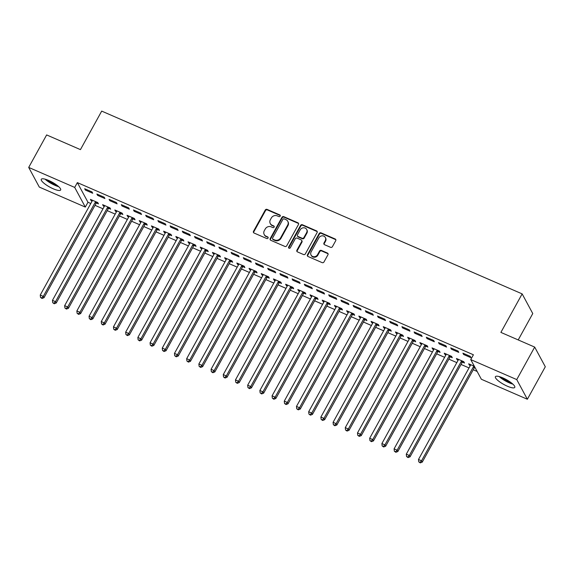 <?xml version="1.0" encoding="UTF-8"?>
<svg xmlns="http://www.w3.org/2000/svg" width="574" height="574" viewBox="0 0 574 574"><rect width="100%" height="100%" fill="white"/><g stroke="black" fill="none" stroke-linecap="round" stroke-linejoin="round"><path stroke-width="0.86" d="M280.198 216.118A0.976 0.883 -28.4 0 0 279.811 214.927L267.089 209.395A1.392 1.263 -28.4 0 0 265.238 210.055L253.5 231.322A1.392 1.263 -28.4 0 0 254.045 233.022L266.774 238.554A0.976 0.883 -28.4 0 0 268.087 237.27A0.976 0.883 -28.4 0 0 267.685 236.904L266.035 236.187A4.456 4.032 -28.4 0 1 264.205 234.522A4.456 4.032 -28.4 0 1 264.291 230.741L265.267 228.969A4.456 4.032 -28.4 0 1 271.186 226.852L272.837 227.569A0.976 0.883 -28.4 0 0 274.15 226.278A0.976 0.883 -28.4 0 0 273.748 225.919L272.105 225.202A4.456 4.032 -28.4 0 1 270.268 223.537A4.456 4.032 -28.4 0 1 270.354 219.756L271.337 217.984A4.456 4.032 -28.4 0 1 277.256 215.867L278.899 216.585A0.976 0.883 -28.4 0 0 280.198 216.118M280.306 215.587A0.976 0.883 -28.4 0 0 280.098 215.458L267.376 209.926A1.392 1.263 -28.4 0 0 265.525 210.586L253.787 231.853A1.392 1.263 -28.4 0 0 253.651 232.75M268.18 237.557A0.976 0.883 -28.4 0 0 267.972 237.435L266.035 236.187M274.243 226.572A0.976 0.883 -28.4 0 0 274.035 226.45L272.105 225.202M507.33 386.194A11.064 2.727 28.9 0 1 495.405 376.702A11.064 2.727 28.9 0 1 502.86 377.9A11.064 2.727 28.9 0 1 514.778 387.393A11.064 2.727 28.9 0 1 507.33 386.194M53.203 188.774A11.064 2.727 28.9 0 1 41.278 179.282A11.064 2.727 28.9 0 1 48.733 180.487A11.064 2.727 28.9 0 1 60.657 189.98A11.064 2.727 28.9 0 1 53.203 188.774M330.574 247.322A1.392 1.263 -28.4 0 0 332.425 246.662L335.718 240.7A1.392 1.263 -28.4 0 0 335.173 238.992L321.045 232.85A1.392 1.263 -28.4 0 0 319.194 233.51L307.456 254.777A1.392 1.263 -28.4 0 0 308.001 256.478L322.129 262.627A1.392 1.263 -28.4 0 0 323.98 261.959L327.962 254.756A1.392 1.263 -28.4 0 0 327.417 253.055L321.368 250.422A1.392 1.263 -28.4 0 0 319.517 251.082L317.544 254.662A3.724 3.372 -28.4 0 1 311.058 255.035A3.724 3.372 -28.4 0 1 311.137 251.871L318.864 237.873A3.724 3.372 -28.4 0 1 325.343 237.5A3.724 3.372 -28.4 0 1 325.271 240.657L323.98 242.996A1.392 1.263 -28.4 0 0 324.525 244.696L330.574 247.322M470.745 359.589L516.744 379.586L527.363 399.253L481.364 379.256L470.745 359.589L473.406 354.775L77.354 182.604L74.699 187.418L85.311 207.085L39.312 187.088L28.7 167.421L74.699 187.418M28.7 167.421L46.638 134.926L80.439 149.62L101.698 111.105L522.146 293.888L500.887 332.396L534.688 347.091L516.744 379.586M298.473 224.506A1.392 1.263 -28.4 0 0 297.928 222.805L283.793 216.663A1.392 1.263 -28.4 0 0 281.949 217.324L270.211 238.583A1.392 1.263 -28.4 0 0 270.756 240.291L284.883 246.433A1.392 1.263 -28.4 0 0 286.735 245.772L298.473 224.506M302.419 224.757L316.554 230.899A1.392 1.263 -28.4 0 1 317.099 232.599L305.361 253.866A1.392 1.263 -28.4 0 1 303.51 254.526L297.461 251.9A1.392 1.263 -28.4 0 1 296.916 250.199L301.673 241.575A1.392 1.263 -28.4 0 0 301.128 239.867L297.117 238.124A1.392 1.263 -28.4 0 0 295.266 238.784L290.315 247.767A0.976 0.883 -28.4 0 1 288.614 247.86A0.976 0.883 -28.4 0 1 288.636 247.035L300.568 225.417A1.392 1.263 -28.4 0 1 302.419 224.757L302.706 225.288L316.841 231.43L316.554 230.899M518.207 339.93L532.765 313.555L522.146 293.888M450.719 347.866L451.437 349.193L458.755 352.371L458.038 351.044L450.719 347.866M462.515 362.144L464.495 363.005L463.778 361.677L456.452 358.492L457.169 359.826L458.138 360.242M426.317 337.254L427.034 338.581L434.353 341.767L433.635 340.439L426.317 337.254M438.113 351.539L440.093 352.4L439.375 351.066L432.05 347.887L432.767 349.214L433.736 349.631M401.915 326.649L402.632 327.976L409.951 331.155L409.233 329.828L401.915 326.649M413.711 340.927L415.691 341.788L414.973 340.461L407.648 337.275L408.365 338.61L409.334 339.026M377.513 316.037L378.23 317.365L385.549 320.55L384.831 319.223L377.513 316.037M389.308 330.323L391.289 331.184L390.571 329.849L383.245 326.671L383.963 327.998L384.932 328.421M353.11 305.433L353.828 306.76L361.146 309.938L360.429 308.611L353.11 305.433M364.906 319.711L366.886 320.572L366.169 319.244L358.843 316.059L359.561 317.393L360.529 317.809M328.708 294.821L329.426 296.148L336.744 299.334L336.027 298.006L328.708 294.821M340.504 309.106L342.484 309.967L341.767 308.633L334.441 305.454L335.159 306.781L336.127 307.205M304.306 284.216L305.024 285.543L312.342 288.722L311.625 287.395L304.306 284.216M316.102 298.494L318.082 299.355L317.365 298.028L310.039 294.842L310.756 296.177L311.725 296.593M279.904 273.604L280.621 274.932L287.94 278.117L287.222 276.79L279.904 273.604M291.7 287.89L293.68 288.751L292.962 287.416L285.637 284.238L286.354 285.565L287.323 285.988M255.502 263L256.219 264.327L263.538 267.513L262.82 266.178L255.502 263M267.297 277.278L269.278 278.139L268.56 276.812L261.235 273.626L261.952 274.96L262.921 275.377M231.1 252.388L231.817 253.715L239.136 256.901L238.418 255.573L231.1 252.388M242.895 266.673L244.876 267.534L244.158 266.2L236.832 263.021L237.55 264.349L238.519 264.772M206.697 241.783L207.408 243.111L214.733 246.296L214.016 244.962L206.697 241.783M218.493 256.061L220.466 256.922L219.756 255.595L212.43 252.409L213.148 253.744L214.116 254.16M182.295 231.171L183.006 232.499L190.331 235.684L189.614 234.357L182.295 231.171M194.091 245.457L196.064 246.318L195.354 244.983L188.028 241.805L188.746 243.132L189.714 243.555M157.886 220.567L158.603 221.894L165.929 225.08L165.212 223.745L157.886 220.567M169.689 234.845L171.662 235.706L170.944 234.379L163.626 231.193L164.343 232.527L165.312 232.944M133.484 209.955L134.201 211.289L141.527 214.468L140.809 213.141L133.484 209.955M145.287 224.24L147.26 225.101L146.542 223.767L139.224 220.588L139.941 221.916L140.91 222.339M109.082 199.35L109.799 200.678L117.125 203.863L116.407 202.529L109.082 199.35M120.884 213.636L122.858 214.489L122.14 213.162L114.822 209.976L115.539 211.311L116.508 211.727M84.679 188.738L85.397 190.073L92.723 193.251L92.005 191.924L84.679 188.738M96.482 203.024L98.455 203.885L97.738 202.55L90.419 199.372L91.137 200.699L92.105 201.122M77.354 182.604L87.973 202.27L90.792 203.497M95.011 205.334L102.99 208.8M107.209 210.636L115.195 214.109M119.414 215.939L127.392 219.412M131.611 221.248L139.597 224.714M143.816 226.551L151.794 230.016M156.013 231.853L163.999 235.326M168.218 237.155L176.196 240.628M180.415 242.465L188.401 245.93M192.62 247.767L200.599 251.233M204.818 253.069L212.803 256.542M217.022 258.372L225.001 261.844M229.22 263.681L237.206 267.147M241.424 268.984L249.403 272.449M253.622 274.286L261.608 277.759M265.827 279.588L273.805 283.061M278.024 284.898L286.01 288.363M290.229 290.2L298.207 293.666M302.426 295.502L310.412 298.975M314.631 300.805L322.61 304.277M326.828 306.107L334.814 309.58M339.033 311.417L347.012 314.882M351.231 316.719L359.216 320.192M363.435 322.021L371.414 325.494M375.64 327.324L383.619 330.796M387.837 332.633L395.816 336.099M400.042 337.935L408.021 341.408M412.24 343.238L420.218 346.71M424.444 348.54L432.423 352.013M436.642 353.849L444.62 357.315M448.846 359.152L456.825 362.617M461.044 364.454L469.023 367.927M473.249 369.756L477.152 371.457M108.687 208.326L110.66 209.187L109.943 207.86L102.624 204.674L103.342 206.001L104.303 206.425M96.884 194.048L97.602 195.375L104.92 198.554L104.203 197.226L96.884 194.048M133.089 218.938L135.062 219.792L134.345 218.464L127.026 215.286L127.744 216.613L128.705 217.029M121.286 204.653L122.004 205.98L129.322 209.166L128.605 207.838L121.286 204.653M157.491 229.543L159.464 230.404L158.747 229.076L151.428 225.891L152.146 227.218L153.107 227.641M145.688 215.264L146.406 216.592L153.724 219.77L153.007 218.443L145.688 215.264M181.893 240.154L183.867 241.008L183.149 239.681L175.831 236.502L176.548 237.83L177.51 238.246M170.091 225.869L170.808 227.196L178.127 230.382L177.409 229.055L170.091 225.869M206.296 250.759L208.269 251.62L207.551 250.293L200.233 247.107L200.95 248.434L201.912 248.858M194.493 236.481L195.21 237.808L202.529 240.987L201.811 239.659L194.493 236.481M230.698 261.371L232.671 262.225L231.953 260.897L224.635 257.719L225.352 259.046L226.314 259.462M218.895 247.085L219.612 248.413L226.931 251.599L226.213 250.271L218.895 247.085M255.1 271.976L257.073 272.837L256.356 271.509L249.037 268.323L249.755 269.651L250.716 270.074M243.297 257.697L244.015 259.025L251.333 262.203L250.616 260.876L243.297 257.697M279.502 282.587L281.475 283.441L280.758 282.114L273.439 278.935L274.157 280.263L275.118 280.679M267.699 268.302L268.417 269.629L275.735 272.815L275.018 271.488L267.699 268.302M303.904 293.192L305.877 294.053L305.16 292.726L297.841 289.54L298.559 290.867L299.52 291.291M292.101 278.914L292.819 280.241L300.137 283.42L299.42 282.092L292.101 278.914M328.306 303.804L330.28 304.658L329.562 303.33L322.244 300.152L322.961 301.479L323.923 301.895M316.504 289.518L317.221 290.846L324.54 294.031L323.822 292.704L316.504 289.518M352.709 314.409L354.682 315.269L353.964 313.942L346.646 310.756L347.363 312.084L348.325 312.507M340.906 300.123L341.623 301.458L348.942 304.636L348.224 303.309L340.906 300.123M377.111 325.02L379.084 325.874L378.366 324.547L371.048 321.368L371.765 322.696L372.727 323.112M365.308 310.735L366.025 312.062L373.344 315.248L372.626 313.921L365.308 310.735M401.513 335.625L403.486 336.486L402.769 335.159L395.45 331.973L396.168 333.3L397.129 333.724M389.71 321.34L390.428 322.674L397.746 325.853L397.029 324.525L389.71 321.34M425.915 346.237L427.888 347.091L427.171 345.763L419.852 342.585L420.57 343.912L421.531 344.328M414.112 331.951L414.83 333.279L422.148 336.464L421.431 335.137L414.112 331.951M450.317 356.841L452.29 357.702L451.573 356.375L444.254 353.189L444.972 354.517L445.933 354.94M438.514 342.556L439.232 343.891L446.55 347.069L445.84 345.742L438.514 342.556M474.354 366.277L468.657 363.801L469.374 365.129L470.336 365.545M462.917 353.168L463.634 354.495L470.953 357.681L470.242 356.346L462.917 353.168M534.688 347.091L545.3 366.757L527.363 399.253M87.973 202.27L85.311 207.085M91.137 200.699L91.589 199.881M85.397 190.073L85.849 189.248M103.342 206.001L103.794 205.183M97.602 195.375L98.054 194.55M115.539 211.311L115.991 210.486M109.799 200.678L110.258 199.86M127.744 216.613L128.196 215.795M122.004 205.98L122.456 205.162M139.941 221.916L140.393 221.098M134.201 211.289L134.66 210.464M152.146 227.218L152.598 226.4M146.406 216.592L146.858 215.767M164.343 232.527L164.795 231.702M158.603 221.894L159.063 221.076M176.548 237.83L177 237.012M170.808 227.196L171.26 226.378M188.746 243.132L189.198 242.314M183.006 232.499L183.465 231.681M200.95 248.434L201.402 247.616M195.21 237.808L195.662 236.983M213.148 253.744L213.6 252.919M207.408 243.111L207.867 242.293M225.352 259.046L225.804 258.228M219.612 248.413L220.064 247.595M237.55 264.349L238.002 263.531M231.817 253.715L232.269 252.897M249.755 269.651L250.207 268.833M244.015 259.025L244.467 258.2M261.952 274.96L262.404 274.135M256.219 264.327L256.671 263.509M274.157 280.263L274.609 279.445M268.417 269.629L268.869 268.811M286.354 285.565L286.806 284.747M280.621 274.932L281.073 274.114M298.559 290.867L299.011 290.049M292.819 280.241L293.271 279.416M310.756 296.177L311.208 295.352M305.024 285.543L305.476 284.726M322.961 301.479L323.413 300.654M317.221 290.846L317.673 290.028M335.159 306.781L335.611 305.964M329.426 296.148L329.878 295.33M347.363 312.084L347.815 311.266M341.623 301.458L342.075 300.632M359.561 317.393L360.013 316.568M353.828 306.76L354.28 305.942M371.765 322.696L372.217 321.871M366.025 312.062L366.477 311.244M383.963 327.998L384.415 327.18M378.23 317.365L378.682 316.547M396.168 333.3L396.62 332.482M390.428 322.674L390.88 321.849M408.365 338.61L408.817 337.785M402.632 327.976L403.084 327.158M420.57 343.912L421.022 343.087M414.83 333.279L415.282 332.461M432.767 349.214L433.219 348.396M427.034 338.581L427.486 337.763M444.972 354.517L445.424 353.699M439.232 343.891L439.684 343.065M457.169 359.826L457.621 359.001M451.437 349.193L451.889 348.375M469.374 365.129L469.826 364.303M463.634 354.495L464.086 353.677M270.268 223.537L270.555 224.068A4.456 4.032 -28.4 0 0 272.392 225.733M264.205 234.522L264.492 235.053A4.456 4.032 -28.4 0 0 266.322 236.718M298.609 223.609A1.392 1.263 -28.4 0 0 298.215 223.336L284.08 217.194A1.392 1.263 -28.4 0 0 282.236 217.855L270.498 239.114A1.392 1.263 -28.4 0 0 270.361 240.011M284.202 218.888A0.976 0.883 -28.4 0 0 282.903 219.347L272.6 238.016A0.976 0.883 -28.4 0 0 272.98 239.207L274.716 239.961A4.456 4.032 -28.4 0 0 280.636 237.844L287.682 225.087A4.456 4.032 -28.4 0 0 287.768 221.306A4.456 4.032 -28.4 0 0 285.938 219.641L284.202 218.888M272.585 238.841L272.865 239.372A0.976 0.883 -28.4 0 0 273.267 239.738L272.98 239.207M287.768 221.306L288.055 221.837A4.456 4.032 -28.4 0 1 287.969 225.618L280.923 238.382A4.456 4.032 -28.4 0 1 275.003 240.492L273.267 239.738M317.228 231.702A1.392 1.263 -28.4 0 0 316.841 231.43M301.702 240.391L301.989 240.922A1.392 1.263 -28.4 0 1 301.96 242.106L297.203 250.73A1.392 1.263 -28.4 0 0 297.067 251.627M302.706 225.288A1.392 1.263 -28.4 0 0 300.855 225.948L288.923 247.566A0.976 0.883 -28.4 0 0 288.808 248.104M306.616 232.621A3.724 3.372 -28.4 0 0 303.495 227.785A3.724 3.372 -28.4 0 0 300.209 229.837L297.483 234.773A1.392 1.263 -28.4 0 0 298.028 236.474L302.046 238.217A1.392 1.263 -28.4 0 0 303.89 237.557L306.616 232.621L306.903 233.152A3.724 3.372 -28.4 0 0 306.975 229.995L306.688 229.464M297.454 235.95L297.741 236.481A1.392 1.263 -28.4 0 0 298.315 237.005L298.028 236.474M306.903 233.152L304.177 238.088A1.392 1.263 -28.4 0 1 302.333 238.748L298.315 237.005M325.343 237.5L325.63 238.031A3.724 3.372 -28.4 0 1 325.558 241.195L324.267 243.527A1.392 1.263 -28.4 0 0 324.131 244.424M311.058 255.035L311.345 255.566A3.724 3.372 -28.4 0 0 317.831 255.193L317.544 254.662M328.091 253.859A1.392 1.263 -28.4 0 0 327.697 253.586L321.655 250.953A1.392 1.263 -28.4 0 0 319.804 251.62L317.831 255.193M335.855 239.803A1.392 1.263 -28.4 0 0 335.46 239.53L321.332 233.381A1.392 1.263 -28.4 0 0 319.481 234.041L307.743 255.308A1.392 1.263 -28.4 0 0 307.607 256.205M92.392 200.233L92.371 200.441A1.421 1.284 151.6 0 1 92.213 200.929L40.252 295.043L43.301 296.371L44.019 297.698L95.98 203.583A1.421 1.284 151.6 0 1 96.317 203.167L97.271 202.349M41.737 297.935L40.517 297.404L42.024 298.466L41.737 297.935L43.301 296.371L95.262 202.249A1.421 1.284 151.6 0 1 95.6 201.84L95.765 201.696M40.517 297.404L40.252 295.043M44.019 297.698L42.024 298.466M104.597 205.535L104.568 205.743A1.421 1.284 151.6 0 1 104.411 206.231L52.456 300.346L55.506 301.673L56.223 303L108.177 208.886A1.421 1.284 151.6 0 1 108.515 208.477L109.469 207.652M53.942 303.237L52.722 302.706L54.229 303.768L53.942 303.237L55.506 301.673L107.46 207.558A1.421 1.284 151.6 0 1 107.797 207.142L107.969 206.999M52.722 302.706L52.456 300.346M56.223 303L54.229 303.768M116.795 210.837L116.773 211.045A1.421 1.284 151.6 0 1 116.615 211.533L64.654 305.655L67.703 306.975L68.421 308.31L120.382 214.188A1.421 1.284 151.6 0 1 120.719 213.779L121.674 212.954M66.139 308.547L64.919 308.016L66.426 309.077L66.139 308.547L67.703 306.975L119.665 212.861A1.421 1.284 151.6 0 1 120.002 212.452L120.167 212.301M64.919 308.016L64.654 305.655M68.421 308.31L66.426 309.077M57.902 185.983A9.579 2.361 28.9 0 1 46.128 179.483M48.869 180.545A8.868 2.188 -151.1 0 0 55.542 184.225M45.081 179.167A10.992 2.712 -151.1 0 0 58.727 186.701M512.03 383.403A9.579 2.361 28.9 0 1 500.255 376.903M502.996 377.965A8.868 2.188 -151.1 0 0 509.669 381.645M499.208 376.587A10.992 2.712 -151.1 0 0 512.855 384.121M128.999 216.14L128.971 216.348A1.421 1.284 151.6 0 1 128.813 216.836L76.859 310.957L79.908 312.285L80.625 313.612L132.58 219.49A1.421 1.284 151.6 0 1 132.917 219.081L133.871 218.263M78.344 313.849L77.124 313.318L78.631 314.38L78.344 313.849L79.908 312.285L131.862 218.163A1.421 1.284 151.6 0 1 132.199 217.754L132.372 217.611M77.124 313.318L76.859 310.957M80.625 313.612L78.631 314.38M141.197 221.449L141.175 221.657A1.421 1.284 151.6 0 1 141.017 222.145L89.056 316.26L92.105 317.587L92.823 318.914L144.784 224.8A1.421 1.284 151.6 0 1 145.122 224.384L146.076 223.566M90.549 319.151L89.322 318.62L90.828 319.682L90.549 319.151L92.105 317.587L144.067 223.465A1.421 1.284 151.6 0 1 144.404 223.056L144.569 222.913M89.322 318.62L89.056 316.26M92.823 318.914L90.828 319.682M153.402 226.752L153.373 226.96A1.421 1.284 151.6 0 1 153.215 227.448L101.261 321.562L104.31 322.889L105.028 324.217L156.982 230.102A1.421 1.284 151.6 0 1 157.319 229.686L158.273 228.868M102.746 324.454L101.526 323.923L103.033 324.984L102.746 324.454L104.31 322.889L156.264 228.775A1.421 1.284 151.6 0 1 156.602 228.359L156.774 228.215M101.526 323.923L101.261 321.562M105.028 324.217L103.033 324.984M165.599 232.054L165.577 232.262A1.421 1.284 151.6 0 1 165.42 232.75L113.458 326.871L116.508 328.192L117.225 329.526L169.187 235.405A1.421 1.284 151.6 0 1 169.524 234.996L170.478 234.17M114.951 329.763L113.724 329.232L115.238 330.294L114.951 329.763L116.508 328.192L168.469 234.077A1.421 1.284 151.6 0 1 168.806 233.668L168.971 233.518M113.724 329.232L113.458 326.871M117.225 329.526L115.238 330.294M177.804 237.356L177.775 237.564A1.421 1.284 151.6 0 1 177.617 238.052L125.663 332.174L128.712 333.501L129.43 334.829L181.384 240.707A1.421 1.284 151.6 0 1 181.721 240.298L182.675 239.48M127.148 335.065L125.928 334.534L127.435 335.596L127.148 335.065L128.712 333.501L180.667 239.38A1.421 1.284 151.6 0 1 181.004 238.971L181.176 238.827M125.928 334.534L125.663 332.174M129.43 334.829L127.435 335.596M190.001 242.666L189.98 242.874A1.421 1.284 151.6 0 1 189.822 243.354L137.86 337.476L140.91 338.803L141.627 340.131L193.589 246.016A1.421 1.284 151.6 0 1 193.926 245.6L194.88 244.782M139.353 340.368L138.126 339.837L139.64 340.899L139.353 340.368L140.91 338.803L192.871 244.682A1.421 1.284 151.6 0 1 193.208 244.273L193.373 244.129M138.126 339.837L137.86 337.476M141.627 340.131L139.64 340.899M202.206 247.968L202.177 248.176A1.421 1.284 151.6 0 1 202.019 248.664L150.065 342.778L153.115 344.106L153.832 345.433L205.786 251.319A1.421 1.284 151.6 0 1 206.123 250.903L207.078 250.085M151.55 345.67L150.331 345.139L151.837 346.201L151.55 345.67L153.115 344.106L205.069 249.991A1.421 1.284 151.6 0 1 205.406 249.575L205.578 249.432M150.331 345.139L150.065 342.778M153.832 345.433L151.837 346.201M214.403 253.27L214.382 253.478A1.421 1.284 151.6 0 1 214.224 253.966L162.263 348.088L165.312 349.408L166.03 350.743L217.991 256.621A1.421 1.284 151.6 0 1 218.328 256.212L219.282 255.387M163.755 350.979L162.535 350.449L164.042 351.51L163.755 350.979L165.312 349.408L217.273 255.294A1.421 1.284 151.6 0 1 217.611 254.885L217.776 254.734M162.535 350.449L162.263 348.088M166.03 350.743L164.042 351.51M226.608 258.573L226.579 258.781A1.421 1.284 151.6 0 1 226.421 259.269L174.467 353.39L177.517 354.718L178.234 356.045L230.188 261.923A1.421 1.284 151.6 0 1 230.526 261.514L231.48 260.696M175.953 356.282L174.733 355.751L176.24 356.813L175.953 356.282L177.517 354.718L229.471 260.596A1.421 1.284 151.6 0 1 229.808 260.187L229.98 260.044M174.733 355.751L174.467 353.39M178.234 356.045L176.24 356.813M238.806 263.882L238.784 264.09A1.421 1.284 151.6 0 1 238.626 264.571L186.665 358.693L189.721 360.02L190.432 361.347L242.393 267.226A1.421 1.284 151.6 0 1 242.73 266.817L243.685 265.999M188.157 361.584L186.937 361.053L188.444 362.115L188.157 361.584L189.721 360.02L241.676 265.898A1.421 1.284 151.6 0 1 242.013 265.489L242.178 265.346M186.937 361.053L186.665 358.693M190.432 361.347L188.444 362.115M251.01 269.184L250.982 269.393A1.421 1.284 151.6 0 1 250.824 269.88L198.869 363.995L201.919 365.322L202.636 366.65L254.591 272.535A1.421 1.284 151.6 0 1 254.928 272.119L255.882 271.301M200.355 366.886L199.135 366.356L200.642 367.417L200.355 366.886L201.919 365.322L253.873 271.208A1.421 1.284 151.6 0 1 254.21 270.792L254.382 270.648M199.135 366.356L198.869 363.995M202.636 366.65L200.642 367.417M263.215 274.487L263.186 274.695A1.421 1.284 151.6 0 1 263.028 275.183L211.067 369.304L214.124 370.625L214.834 371.959L266.795 277.838A1.421 1.284 151.6 0 1 267.132 277.429L268.087 276.603M212.559 372.196L211.34 371.665L212.846 372.727L212.559 372.196L214.124 370.625L266.078 276.51A1.421 1.284 151.6 0 1 266.415 276.101L266.58 275.951M211.34 371.665L211.067 369.304M214.834 371.959L212.846 372.727M275.412 279.789L275.384 279.997A1.421 1.284 151.6 0 1 275.226 280.485L223.272 374.607L226.321 375.934L227.039 377.261L278.993 283.14A1.421 1.284 151.6 0 1 279.33 282.731L280.291 281.913M224.757 377.498L223.537 376.967L225.044 378.029L224.757 377.498L226.321 375.934L278.275 281.812A1.421 1.284 151.6 0 1 278.612 281.404L278.785 281.26M223.537 376.967L223.272 374.607M227.039 377.261L225.044 378.029M287.617 285.099L287.588 285.3A1.421 1.284 151.6 0 1 287.431 285.787L235.469 379.909L238.526 381.236L239.243 382.564L291.197 288.442A1.421 1.284 151.6 0 1 291.535 288.033L292.489 287.215M236.962 382.801L235.742 382.27L237.249 383.332L236.962 382.801L238.526 381.236L290.48 287.115A1.421 1.284 151.6 0 1 290.817 286.706L290.982 286.562M235.742 382.27L235.469 379.909M239.243 382.564L237.249 383.332M299.815 290.401L299.786 290.609A1.421 1.284 151.6 0 1 299.628 291.097L247.674 385.211L250.723 386.539L251.441 387.866L303.395 293.752A1.421 1.284 151.6 0 1 303.732 293.336L304.694 292.518M249.159 388.103L247.939 387.572L249.446 388.634L249.159 388.103L250.723 386.539L302.677 292.424A1.421 1.284 151.6 0 1 303.015 292.008L303.187 291.865M247.939 387.572L247.674 385.211M251.441 387.866L249.446 388.634M312.019 295.703L311.991 295.911A1.421 1.284 151.6 0 1 311.833 296.399L259.871 390.521L262.928 391.841L263.645 393.176L315.6 299.054A1.421 1.284 151.6 0 1 315.937 298.645L316.891 297.82M261.364 393.412L260.144 392.881L261.651 393.943L261.364 393.412L262.928 391.841L314.882 297.727A1.421 1.284 151.6 0 1 315.219 297.31L315.384 297.167M260.144 392.881L259.871 390.521M263.645 393.176L261.651 393.943M324.217 301.006L324.195 301.214A1.421 1.284 151.6 0 1 324.03 301.702L272.076 395.823L275.125 397.151L275.843 398.478L327.797 304.356A1.421 1.284 151.6 0 1 328.134 303.947L329.096 303.129M273.561 398.715L272.341 398.184L273.848 399.246L273.561 398.715L275.125 397.151L327.08 303.029A1.421 1.284 151.6 0 1 327.417 302.62L327.589 302.469M272.341 398.184L272.076 395.823M275.843 398.478L273.848 399.246M336.421 306.315L336.393 306.516A1.421 1.284 151.6 0 1 336.235 307.004L284.274 401.126L287.33 402.453L288.048 403.78L340.002 309.659A1.421 1.284 151.6 0 1 340.339 309.25L341.293 308.432M285.766 404.017L284.546 403.486L286.053 404.548L285.766 404.017L287.33 402.453L339.284 308.331A1.421 1.284 151.6 0 1 339.621 307.922L339.786 307.779M284.546 403.486L284.274 401.126M288.048 403.78L286.053 404.548M348.619 311.617L348.597 311.826A1.421 1.284 151.6 0 1 348.432 312.313L296.478 406.428L299.528 407.755L300.245 409.083L352.199 314.968A1.421 1.284 151.6 0 1 352.536 314.552L353.498 313.734M297.963 409.319L296.744 408.788L298.25 409.85L297.963 409.319L299.528 407.755L351.482 313.634A1.421 1.284 151.6 0 1 351.819 313.225L351.991 313.081M296.744 408.788L296.478 406.428M300.245 409.083L298.25 409.85M360.824 316.92L360.795 317.128A1.421 1.284 151.6 0 1 360.637 317.616L308.676 411.737L311.732 413.058L312.45 414.392L364.404 320.27A1.421 1.284 151.6 0 1 364.741 319.862L365.695 319.036M310.168 414.629L308.948 414.098L310.455 415.16L310.168 414.629L311.732 413.058L363.686 318.943A1.421 1.284 151.6 0 1 364.024 318.527L364.189 318.383M308.948 414.098L308.676 411.737M312.45 414.392L310.455 415.16M373.021 322.222L373 322.43A1.421 1.284 151.6 0 1 372.835 322.918L320.88 417.04L323.93 418.367L324.647 419.694L376.601 325.573A1.421 1.284 151.6 0 1 376.939 325.164L377.9 324.346M322.366 419.931L321.146 419.4L322.653 420.462L322.366 419.931L323.93 418.367L375.884 324.245A1.421 1.284 151.6 0 1 376.221 323.836L376.393 323.686M321.146 419.4L320.88 417.04M324.647 419.694L322.653 420.462M385.226 327.524L385.197 327.732A1.421 1.284 151.6 0 1 385.039 328.22L333.078 422.342L336.134 423.669L336.852 424.997L388.806 330.875A1.421 1.284 151.6 0 1 389.143 330.466L390.098 329.648M334.57 425.234L333.351 424.703L334.857 425.764L334.57 425.234L336.134 423.669L388.089 329.548A1.421 1.284 151.6 0 1 388.426 329.139L388.591 328.995M333.351 424.703L333.078 422.342M336.852 424.997L334.857 425.764M397.423 332.834L397.402 333.042A1.421 1.284 151.6 0 1 397.237 333.53L345.283 427.644L348.332 428.972L349.049 430.299L401.004 336.185A1.421 1.284 151.6 0 1 401.341 335.768L402.302 334.951M346.768 430.536L345.548 430.005L347.055 431.067L346.768 430.536L348.332 428.972L400.286 334.85A1.421 1.284 151.6 0 1 400.623 334.441L400.796 334.298M345.548 430.005L345.283 427.644M349.049 430.299L347.055 431.067M409.628 338.136L409.599 338.344A1.421 1.284 151.6 0 1 409.441 338.832L357.487 432.947L360.537 434.274L361.254 435.609L413.208 341.487A1.421 1.284 151.6 0 1 413.545 341.078L414.5 340.253M358.972 435.838L357.753 435.314L359.259 436.376L358.972 435.838L360.537 434.274L412.491 340.16A1.421 1.284 151.6 0 1 412.828 339.743L412.993 339.6M357.753 435.314L357.487 432.947M361.254 435.609L359.259 436.376M421.825 343.439L421.804 343.647A1.421 1.284 151.6 0 1 421.639 344.135L369.685 438.256L372.734 439.584L373.452 440.911L425.406 346.789A1.421 1.284 151.6 0 1 425.743 346.38L426.704 345.562M371.17 441.148L369.95 440.617L371.457 441.679L371.17 441.148L372.734 439.584L424.688 345.462A1.421 1.284 151.6 0 1 425.025 345.053L425.198 344.902M369.95 440.617L369.685 438.256M373.452 440.911L371.457 441.679M434.03 348.741L434.001 348.949A1.421 1.284 151.6 0 1 433.844 349.437L381.889 443.559L384.939 444.886L385.656 446.213L437.61 352.092A1.421 1.284 151.6 0 1 437.948 351.683L438.902 350.865M383.375 446.45L382.155 445.919L383.662 446.981L383.375 446.45L384.939 444.886L436.893 350.764A1.421 1.284 151.6 0 1 437.23 350.355L437.395 350.212M382.155 445.919L381.889 443.559M385.656 446.213L383.662 446.981M446.228 354.05L446.206 354.258A1.421 1.284 151.6 0 1 446.041 354.746L394.087 448.861L397.136 450.188L397.854 451.516L449.808 357.401A1.421 1.284 151.6 0 1 450.145 356.985L451.107 356.167M395.572 451.752L394.352 451.221L395.859 452.283L395.572 451.752L397.136 450.188L449.09 356.067A1.421 1.284 151.6 0 1 449.428 355.658L449.6 355.514M394.352 451.221L394.087 448.861M397.854 451.516L395.859 452.283M458.432 359.353L458.404 359.561A1.421 1.284 151.6 0 1 458.246 360.049L406.292 454.163L409.341 455.491L410.058 456.818L462.013 362.703A1.421 1.284 151.6 0 1 462.35 362.294L463.304 361.469M407.777 457.055L406.557 456.531L408.064 457.593L407.777 457.055L409.341 455.491L461.295 361.376A1.421 1.284 151.6 0 1 461.632 360.96L461.797 360.816M406.557 456.531L406.292 454.163M410.058 456.818L408.064 457.593M470.63 364.655L470.608 364.863A1.421 1.284 151.6 0 1 470.443 365.351L418.489 459.473L421.538 460.8L422.256 462.127L474.21 368.006A1.421 1.284 151.6 0 1 474.547 367.597L474.906 367.295M419.974 462.364L418.755 461.833L420.261 462.895L419.974 462.364L421.538 460.8L473.493 366.678A1.421 1.284 151.6 0 1 473.83 366.269L474.002 366.119M418.755 461.833L418.489 459.473M422.256 462.127L420.261 462.895M280.098 215.458L279.811 214.927M267.972 237.435L267.685 236.904M274.035 226.45L273.748 225.919M253.787 231.853L253.5 231.322M265.525 210.586L265.238 210.055M267.376 209.926L267.089 209.395M270.498 239.114L270.211 238.583M282.236 217.855L281.949 217.324M284.08 217.194L283.793 216.663M298.215 223.336L297.928 222.805M275.003 240.492L274.716 239.961M280.923 238.382L280.636 237.844M287.969 225.618L287.682 225.087M297.203 250.73L296.916 250.199M301.96 242.106L301.673 241.575M288.923 247.566L288.636 247.035M300.855 225.948L300.568 225.417M302.333 238.748L302.046 238.217M304.177 238.088L303.89 237.557M324.267 243.527L323.98 242.996M325.558 241.195L325.271 240.657M319.804 251.62L319.517 251.082M321.655 250.953L321.368 250.422M327.697 253.586L327.417 253.055M307.743 255.308L307.456 254.777M319.481 234.041L319.194 233.51M321.332 233.381L321.045 232.85M335.46 239.53L335.173 238.992M95.98 203.583L95.262 202.249M96.317 203.167L95.6 201.84M108.177 208.886L107.46 207.558M108.515 208.477L107.797 207.142M120.382 214.188L119.665 212.861M120.719 213.779L120.002 212.452M132.58 219.49L131.862 218.163M132.917 219.081L132.199 217.754M144.784 224.8L144.067 223.465M145.122 224.384L144.404 223.056M156.982 230.102L156.264 228.775M157.319 229.686L156.602 228.359M169.187 235.405L168.469 234.077M169.524 234.996L168.806 233.668M181.384 240.707L180.667 239.38M181.721 240.298L181.004 238.971M193.589 246.016L192.871 244.682M193.926 245.6L193.208 244.273M205.786 251.319L205.069 249.991M206.123 250.903L205.406 249.575M217.991 256.621L217.273 255.294M218.328 256.212L217.611 254.885M230.188 261.923L229.471 260.596M230.526 261.514L229.808 260.187M242.393 267.226L241.676 265.898M242.73 266.817L242.013 265.489M254.591 272.535L253.873 271.208M254.928 272.119L254.21 270.792M266.795 277.838L266.078 276.51M267.132 277.429L266.415 276.101M278.993 283.14L278.275 281.812M279.33 282.731L278.612 281.404M291.197 288.442L290.48 287.115M291.535 288.033L290.817 286.706M303.395 293.752L302.677 292.424M303.732 293.336L303.015 292.008M315.6 299.054L314.882 297.727M315.937 298.645L315.219 297.31M327.797 304.356L327.08 303.029M328.134 303.947L327.417 302.62M340.002 309.659L339.284 308.331M340.339 309.25L339.621 307.922M352.199 314.968L351.482 313.634M352.536 314.552L351.819 313.225M364.404 320.27L363.686 318.943M364.741 319.862L364.024 318.527M376.601 325.573L375.884 324.245M376.939 325.164L376.221 323.836M388.806 330.875L388.089 329.548M389.143 330.466L388.426 329.139M401.004 336.185L400.286 334.85M401.341 335.768L400.623 334.441M413.208 341.487L412.491 340.16M413.545 341.078L412.828 339.743M425.406 346.789L424.688 345.462M425.743 346.38L425.025 345.053M437.61 352.092L436.893 350.764M437.948 351.683L437.23 350.355M449.808 357.401L449.09 356.067M450.145 356.985L449.428 355.658M462.013 362.703L461.295 361.376M462.35 362.294L461.632 360.96M474.21 368.006L473.493 366.678M474.547 367.597L473.83 366.269"/></g></svg>

